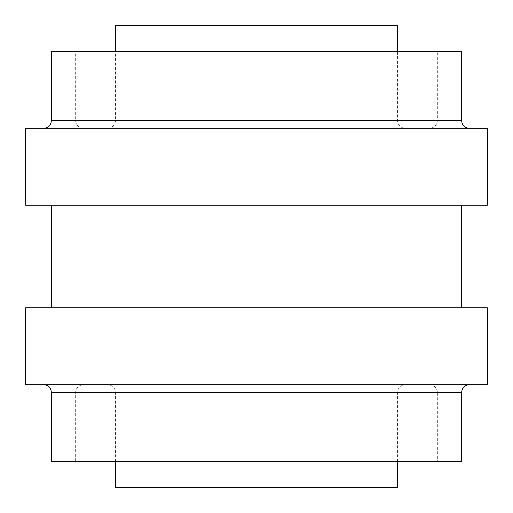 <?xml version="1.0" encoding="UTF-8"?>
<svg xmlns="http://www.w3.org/2000/svg" width="513" height="513" viewBox="0 0 513 513"><rect width="100%" height="100%" fill="white"/><g stroke="black" fill="none" stroke-linecap="round" stroke-linejoin="round"><path stroke-width="0.38" stroke-dasharray="2.56 1.92" d="M469.395 384.75L43.605 384.75L469.395 384.75M43.605 128.25L469.395 128.25L43.605 128.25M429.637 384.75A7.695 7.695 0 0 1 437.332 392.445L75.668 392.445L437.332 392.445L437.332 461.7L75.668 461.7L75.668 392.445A7.695 7.695 0 0 1 83.362 384.75L429.637 384.75L83.362 384.75M397.575 461.7L397.575 392.445A7.695 7.695 0 0 1 405.27 384.75L107.73 384.75L405.27 384.75M115.425 461.7L115.425 392.445A7.695 7.695 0 0 0 107.73 384.75M83.362 128.25A7.695 7.695 0 0 1 75.668 120.555L75.668 51.3L437.332 51.3L437.332 120.555L75.668 120.555L437.332 120.555A7.695 7.695 0 0 1 429.637 128.25L83.362 128.25L429.637 128.25M405.27 128.25L107.73 128.25L405.27 128.25A7.695 7.695 0 0 1 397.575 120.555L397.575 51.3M107.73 128.25A7.695 7.695 0 0 0 115.425 120.555L115.425 51.3M461.7 205.2L51.3 205.2L461.7 205.2M461.7 307.8L51.3 307.8L461.7 307.8M141.075 487.35L371.925 487.35L141.075 487.35L141.075 25.65L371.925 25.65L141.075 25.65M371.925 487.35L371.925 25.65M75.668 461.7L437.332 461.7M25.65 205.2L487.35 205.2M25.65 128.25L487.35 128.25M25.65 384.75L487.35 384.75M25.65 307.8L487.35 307.8M51.3 51.3L461.7 51.3M437.332 51.3L75.668 51.3M51.3 461.7L461.7 461.7M397.575 25.65L115.425 25.65M115.425 487.35L397.575 487.35M51.3 392.445L461.7 392.445M461.7 120.555L51.3 120.555M115.425 392.445L397.575 392.445L115.425 392.445M397.575 120.555L115.425 120.555L397.575 120.555"/><path stroke-width="0.77" d="M461.7 392.445L51.3 392.445L51.3 461.7L461.7 461.7L461.7 392.445A7.695 7.695 0 0 1 469.395 384.75M51.3 392.445A7.695 7.695 0 0 0 43.605 384.75M469.395 128.25A7.695 7.695 0 0 1 461.7 120.555L461.7 51.3L51.3 51.3L51.3 120.555L461.7 120.555M43.605 128.25A7.695 7.695 0 0 0 51.3 120.555M51.3 205.2L51.3 307.8M461.7 205.2L461.7 307.8M397.575 461.7L397.575 487.35L115.425 487.35L115.425 461.7M397.575 51.3L397.575 25.65L115.425 25.65L115.425 51.3M487.35 384.75L25.65 384.75L25.65 307.8L487.35 307.8L487.35 384.75M487.35 205.2L25.65 205.2L25.65 128.25L487.35 128.25L487.35 205.2"/></g></svg>
